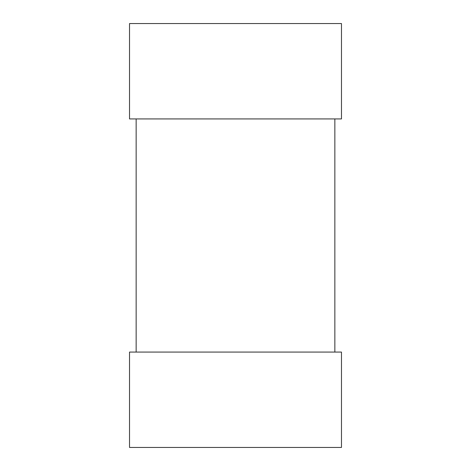 <?xml version="1.0" encoding="UTF-8"?>
<svg xmlns="http://www.w3.org/2000/svg" width="471" height="471" viewBox="0 0 471 471"><rect width="100%" height="100%" fill="white"/><g stroke="black" fill="none" stroke-linecap="round" stroke-linejoin="round"><path stroke-width="0.35" stroke-dasharray="2.35 1.77" d="M334.852 352.072L136.148 352.072L334.852 352.072L334.852 118.927L136.148 118.927L334.852 118.927M136.148 352.072L136.148 118.927M129.525 352.072L341.475 352.072L341.475 447.45L129.525 447.45L129.525 352.072M341.475 23.55L341.475 118.927L129.525 118.927L129.525 23.55L341.475 23.55"/><path stroke-width="0.71" d="M334.852 352.072L334.852 118.927M136.148 352.072L136.148 118.927M341.475 352.072L129.525 352.072L129.525 447.45L341.475 447.45L341.475 352.072M341.475 23.55L341.475 118.927L129.525 118.927L129.525 23.55L341.475 23.55"/></g></svg>
